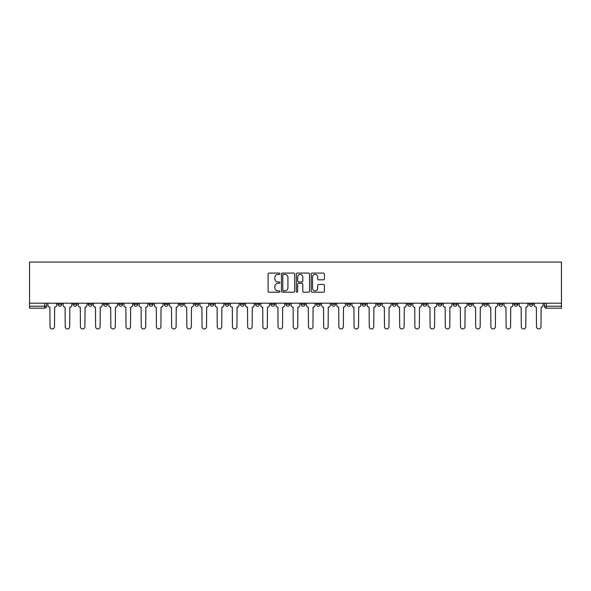 <?xml version="1.0" encoding="UTF-8"?>
<svg xmlns="http://www.w3.org/2000/svg" width="591" height="591" viewBox="0 0 591 591"><rect width="100%" height="100%" fill="white"/><g stroke="black" fill="none" stroke-linecap="round" stroke-linejoin="round"><path stroke-width="0.89" d="M279.905 273.736A0.672 0.672 0 0 0 279.24 273.072L269.075 273.072A0.953 0.953 0 0 0 268.115 274.025L268.115 291.245A0.953 0.953 0 0 0 269.075 292.205L279.24 292.205A0.672 0.672 0 0 0 279.905 291.533A0.672 0.672 0 0 0 279.24 290.861L277.925 290.861A3.058 3.058 0 0 1 274.859 287.802L274.859 286.369A3.058 3.058 0 0 1 277.925 283.303L279.24 283.303A0.672 0.672 0 0 0 279.905 282.638A0.672 0.672 0 0 0 279.24 281.966L277.925 281.966A3.058 3.058 0 0 1 274.859 278.908L274.859 277.467A3.058 3.058 0 0 1 277.925 274.409L279.24 274.409A0.672 0.672 0 0 0 279.905 273.736M468.382 303.198L468.382 304.269L472.283 304.269A1.95 1.95 0 0 1 470.333 306.219A1.95 1.95 0 0 1 468.382 304.269L468.382 303.198M453.179 303.198L453.179 304.269L457.079 304.269A1.95 1.95 0 0 1 455.129 306.219A1.95 1.95 0 0 1 453.179 304.269L453.179 303.198M361.965 303.198L361.965 304.269L365.859 304.269A1.95 1.95 0 0 1 363.916 306.219A1.95 1.95 0 0 1 361.965 304.269L361.965 303.198M346.762 303.198L346.762 304.269L350.655 304.269A1.95 1.95 0 0 1 348.712 306.219A1.95 1.95 0 0 1 346.762 304.269L346.762 303.198M331.558 303.198L331.558 304.269L335.459 304.269A1.95 1.95 0 0 1 333.509 306.219A1.95 1.95 0 0 1 331.558 304.269L331.558 303.198M301.151 303.198L301.151 304.269L305.052 304.269A1.95 1.95 0 0 1 303.102 306.219A1.95 1.95 0 0 1 301.151 304.269L301.151 303.198M270.744 304.269L270.744 303.198L270.744 304.269A1.95 1.95 0 0 0 272.695 306.219A1.95 1.95 0 0 1 270.744 304.269L274.645 304.269A1.95 1.95 0 0 1 272.695 306.219A1.95 1.95 0 0 0 274.645 304.269L274.645 303.198L274.645 304.269M255.541 304.269L255.541 303.198L255.541 304.269A1.95 1.95 0 0 0 257.491 306.219A1.95 1.95 0 0 1 255.541 304.269L259.442 304.269A1.95 1.95 0 0 1 257.491 306.219M240.345 304.269L240.345 303.198L240.345 304.269A1.95 1.95 0 0 0 242.288 306.219A1.95 1.95 0 0 1 240.345 304.269L244.238 304.269A1.95 1.95 0 0 1 242.288 306.219A1.95 1.95 0 0 0 244.238 304.269L244.238 303.198L244.238 304.269M225.141 303.198L225.141 304.269L229.035 304.269A1.95 1.95 0 0 1 227.084 306.219A1.95 1.95 0 0 1 225.141 304.269L225.141 303.198M209.938 303.198L209.938 304.269L213.831 304.269A1.95 1.95 0 0 1 211.888 306.219A1.95 1.95 0 0 1 209.938 304.269L209.938 303.198M194.735 303.198L194.735 304.269L198.635 304.269A1.95 1.95 0 0 1 196.685 306.219A1.95 1.95 0 0 1 194.735 304.269L194.735 303.198M179.531 304.269L179.531 303.198L179.531 304.269A1.95 1.95 0 0 0 181.481 306.219A1.95 1.95 0 0 1 179.531 304.269L183.432 304.269A1.95 1.95 0 0 1 181.481 306.219M149.124 304.269L149.124 303.198L149.124 304.269A1.95 1.95 0 0 0 151.074 306.219A1.95 1.95 0 0 1 149.124 304.269L153.025 304.269A1.95 1.95 0 0 1 151.074 306.219A1.95 1.95 0 0 0 153.025 304.269L153.025 303.198L153.025 304.269M133.921 304.269L133.921 303.198L133.921 304.269A1.95 1.95 0 0 0 135.871 306.219A1.95 1.95 0 0 1 133.921 304.269L137.821 304.269A1.95 1.95 0 0 1 135.871 306.219A1.95 1.95 0 0 0 137.821 304.269L137.821 303.198L137.821 304.269M118.717 304.269L118.717 303.198L118.717 304.269A1.95 1.95 0 0 0 120.667 306.219A1.95 1.95 0 0 1 118.717 304.269L122.618 304.269A1.95 1.95 0 0 1 120.667 306.219A1.95 1.95 0 0 0 122.618 304.269L122.618 303.198L122.618 304.269M103.514 304.269L103.514 303.198L103.514 304.269A1.95 1.95 0 0 0 105.464 306.219A1.95 1.95 0 0 1 103.514 304.269L107.414 304.269A1.95 1.95 0 0 1 105.464 306.219M88.318 304.269L88.318 303.198L88.318 304.269A1.95 1.95 0 0 0 90.26 306.219A1.95 1.95 0 0 1 88.318 304.269L92.211 304.269A1.95 1.95 0 0 1 90.26 306.219A1.95 1.95 0 0 0 92.211 304.269L92.211 303.198L92.211 304.269M73.114 304.269L73.114 303.198L73.114 304.269A1.95 1.95 0 0 0 75.057 306.219A1.95 1.95 0 0 1 73.114 304.269L77.007 304.269A1.95 1.95 0 0 1 75.057 306.219A1.95 1.95 0 0 0 77.007 304.269L77.007 303.198L77.007 304.269M323.454 279.816A0.953 0.953 0 0 0 324.415 278.856L324.415 274.025A0.953 0.953 0 0 0 323.454 273.072L312.166 273.072A0.953 0.953 0 0 0 311.213 274.025L311.213 291.245A0.953 0.953 0 0 0 312.166 292.205L323.454 292.205A0.953 0.953 0 0 0 324.415 291.245L324.415 285.409A0.953 0.953 0 0 0 323.454 284.456L318.623 284.456A0.953 0.953 0 0 0 317.67 285.409L317.67 288.305A2.556 2.556 0 0 1 315.106 290.861A2.556 2.556 0 0 1 312.55 288.305L312.55 276.972A2.556 2.556 0 0 1 315.106 274.409A2.556 2.556 0 0 1 317.67 276.972L317.67 278.856A0.953 0.953 0 0 0 318.623 279.816L323.454 279.816M561.45 303.198L29.55 303.198L29.55 262.072L561.45 262.072L561.45 308.17L546.343 308.17A1.95 1.95 0 0 1 544.392 306.219L561.45 306.219M294.665 274.025A0.953 0.953 0 0 0 293.705 273.072L282.417 273.072A0.953 0.953 0 0 0 281.464 274.025L281.464 291.245A0.953 0.953 0 0 0 282.417 292.205L293.705 292.205A0.953 0.953 0 0 0 294.665 291.245L294.665 274.025M297.295 273.072L308.583 273.072A0.953 0.953 0 0 1 309.536 274.025L309.536 291.245A0.953 0.953 0 0 1 308.583 292.205L303.752 292.205A0.953 0.953 0 0 1 302.791 291.245L302.791 284.264A0.953 0.953 0 0 0 301.838 283.303L298.632 283.303A0.953 0.953 0 0 0 297.679 284.264L297.679 291.533A0.672 0.672 0 0 1 297.007 292.205A0.672 0.672 0 0 1 296.335 291.533L296.335 274.025A0.953 0.953 0 0 1 297.295 273.072M544.392 303.198L544.392 306.219A1.95 1.95 0 0 0 546.343 308.17L546.343 303.198M46.608 303.198L46.608 306.219L46.608 303.198M44.657 303.198L44.657 308.17L29.55 308.17L29.55 306.219L46.608 306.219A1.95 1.95 0 0 1 44.657 308.17A1.95 1.95 0 0 0 46.608 306.219M29.55 303.198L29.55 306.219M533.089 303.198L533.089 304.269A1.95 1.95 0 0 1 531.139 306.219A1.95 1.95 0 0 1 529.196 304.269L533.089 304.269M529.196 303.198L529.196 304.269M517.886 303.198L517.886 304.269A1.95 1.95 0 0 1 515.943 306.219A1.95 1.95 0 0 1 513.993 304.269A1.95 1.95 0 0 0 515.943 306.219M513.993 303.198L513.993 304.269L517.886 304.269M502.682 303.198L502.682 304.269A1.95 1.95 0 0 1 500.74 306.219A1.95 1.95 0 0 1 498.789 304.269L502.682 304.269M498.789 303.198L498.789 304.269M487.486 303.198L487.486 304.269A1.95 1.95 0 0 1 485.536 306.219A1.95 1.95 0 0 1 483.586 304.269L487.486 304.269M483.586 303.198L483.586 304.269M472.283 303.198L472.283 304.269M457.079 303.198L457.079 304.269L457.079 303.198M441.876 303.198L441.876 304.269A1.95 1.95 0 0 1 439.926 306.219A1.95 1.95 0 0 1 437.975 304.269L441.876 304.269M437.975 303.198L437.975 304.269M426.672 303.198L426.672 304.269A1.95 1.95 0 0 1 424.722 306.219A1.95 1.95 0 0 1 422.772 304.269L426.672 304.269M422.772 303.198L422.772 304.269M411.469 303.198L411.469 304.269A1.95 1.95 0 0 1 409.519 306.219A1.95 1.95 0 0 1 407.568 304.269L411.469 304.269M407.568 303.198L407.568 304.269M396.265 303.198L396.265 304.269A1.95 1.95 0 0 1 394.315 306.219A1.95 1.95 0 0 1 392.365 304.269L396.265 304.269M392.365 303.198L392.365 304.269M381.062 303.198L381.062 304.269A1.95 1.95 0 0 1 379.112 306.219A1.95 1.95 0 0 1 377.169 304.269L381.062 304.269M377.169 303.198L377.169 304.269M365.859 303.198L365.859 304.269A1.95 1.95 0 0 1 363.916 306.219M350.655 303.198L350.655 304.269M335.459 304.269L335.459 303.198L335.459 304.269A1.95 1.95 0 0 1 333.509 306.219M320.256 303.198L320.256 304.269A1.95 1.95 0 0 1 318.305 306.219A1.95 1.95 0 0 1 316.355 304.269A1.95 1.95 0 0 0 318.305 306.219A1.95 1.95 0 0 0 320.256 304.269L316.355 304.269L316.355 303.198M305.052 304.269L305.052 303.198L305.052 304.269A1.95 1.95 0 0 1 303.102 306.219M289.849 303.198L289.849 304.269A1.95 1.95 0 0 1 287.898 306.219A1.95 1.95 0 0 1 285.948 304.269A1.95 1.95 0 0 0 287.898 306.219M285.948 303.198L285.948 304.269L289.849 304.269M259.442 303.198L259.442 304.269L259.442 303.198M229.035 304.269L229.035 303.198L229.035 304.269A1.95 1.95 0 0 1 227.084 306.219M213.831 304.269L213.831 303.198L213.831 304.269A1.95 1.95 0 0 1 211.888 306.219M198.635 304.269L198.635 303.198L198.635 304.269A1.95 1.95 0 0 1 196.685 306.219M183.432 303.198L183.432 304.269L183.432 303.198M168.228 304.269L168.228 303.198L168.228 304.269A1.95 1.95 0 0 1 166.278 306.219A1.95 1.95 0 0 1 164.328 304.269L168.228 304.269A1.95 1.95 0 0 1 166.278 306.219M164.328 303.198L164.328 304.269M107.414 303.198L107.414 304.269L107.414 303.198M61.804 303.198L61.804 304.269A1.95 1.95 0 0 1 59.861 306.219A1.95 1.95 0 0 1 57.911 304.269A1.95 1.95 0 0 0 59.861 306.219A1.95 1.95 0 0 0 61.804 304.269L61.804 303.198M57.911 303.198L57.911 304.269L61.804 304.269M283.473 274.409A0.672 0.672 0 0 0 282.801 275.081L282.801 290.196A0.672 0.672 0 0 0 283.473 290.861L284.855 290.861A3.058 3.058 0 0 0 287.92 287.802L287.92 277.467A3.058 3.058 0 0 0 284.855 274.409L283.473 274.409M302.791 277.016A2.556 2.556 0 0 0 300.235 274.46A2.556 2.556 0 0 0 297.679 277.016L297.679 281.013A0.953 0.953 0 0 0 298.632 281.966L301.838 281.966A0.953 0.953 0 0 0 302.791 281.013L302.791 277.016M47.923 305.244L47.923 303.198L47.923 305.244A1.95 1.95 0 0 0 49.866 307.194L50.013 326.683A2.238 2.238 0 0 0 52.259 328.928A2.238 2.238 0 0 0 54.498 326.683L54.645 307.194A1.95 1.95 0 0 0 56.596 305.244L56.596 303.198L56.596 305.244M49.866 307.194L50.013 326.683M54.498 326.683L54.645 307.194M63.126 305.244L63.126 303.198L63.126 305.244A1.95 1.95 0 0 0 65.069 307.194L65.217 326.683A2.238 2.238 0 0 0 67.463 328.928A2.238 2.238 0 0 0 69.701 326.683L69.849 307.194A1.95 1.95 0 0 0 71.799 305.244L71.799 303.198L71.799 305.244M78.322 305.244L78.322 303.198L78.322 305.244A1.95 1.95 0 0 0 80.273 307.194L80.42 326.683A2.238 2.238 0 0 0 82.659 328.928A2.238 2.238 0 0 0 84.905 326.683L85.052 307.194A1.95 1.95 0 0 0 86.995 305.244L86.995 303.198L86.995 305.244M65.069 307.194L65.217 326.683M69.701 326.683L69.849 307.194M80.273 307.194L80.42 326.683M84.905 326.683L85.052 307.194M93.526 305.244L93.526 303.198L93.526 305.244A1.95 1.95 0 0 0 95.476 307.194L95.624 326.683A2.238 2.238 0 0 0 97.862 328.928A2.238 2.238 0 0 0 100.108 326.683L100.256 307.194A1.95 1.95 0 0 0 102.199 305.244L102.199 303.198L102.199 305.244M108.729 305.244L108.729 303.198L108.729 305.244A1.95 1.95 0 0 0 110.68 307.194L110.827 326.683A2.238 2.238 0 0 0 113.066 328.928A2.238 2.238 0 0 0 115.311 326.683L115.452 307.194A1.95 1.95 0 0 0 117.402 305.244L117.402 303.198L117.402 305.244M123.933 305.244L123.933 303.198L123.933 305.244A1.95 1.95 0 0 0 125.883 307.194L126.031 326.683A2.238 2.238 0 0 0 128.269 328.928A2.238 2.238 0 0 0 130.515 326.683L130.655 307.194A1.95 1.95 0 0 0 132.606 305.244L132.606 303.198L132.606 305.244M95.476 307.194L95.624 326.683M100.108 326.683L100.256 307.194M110.68 307.194L110.827 326.683M115.311 326.683L115.452 307.194M125.883 307.194L126.031 326.683M130.515 326.683L130.655 307.194M139.136 305.244L139.136 303.198L139.136 305.244A1.95 1.95 0 0 0 141.086 307.194L141.234 326.683A2.238 2.238 0 0 0 143.473 328.928A2.238 2.238 0 0 0 145.711 326.683L145.859 307.194A1.95 1.95 0 0 0 147.809 305.244L147.809 303.198L147.809 305.244M141.086 307.194L141.234 326.683M145.711 326.683L145.859 307.194M154.34 305.244L154.34 303.198L154.34 305.244A1.95 1.95 0 0 0 156.29 307.194L156.438 326.683A2.238 2.238 0 0 0 158.676 328.928A2.238 2.238 0 0 0 160.915 326.683L161.062 307.194A1.95 1.95 0 0 0 163.013 305.244L163.013 303.198L163.013 305.244M156.29 307.194L156.438 326.683M160.915 326.683L161.062 307.194M169.543 305.244L169.543 303.198L169.543 305.244A1.95 1.95 0 0 0 171.493 307.194L171.634 326.683A2.238 2.238 0 0 0 173.88 328.928A2.238 2.238 0 0 0 176.118 326.683L176.266 307.194A1.95 1.95 0 0 0 178.216 305.244L178.216 303.198L178.216 305.244M171.493 307.194L171.634 326.683M176.118 326.683L176.266 307.194M184.747 305.244L184.747 303.198L184.747 305.244A1.95 1.95 0 0 0 186.697 307.194L186.837 326.683A2.238 2.238 0 0 0 189.083 328.928A2.238 2.238 0 0 0 191.321 326.683L191.469 307.194A1.95 1.95 0 0 0 193.42 305.244L193.42 303.198L193.42 305.244M186.697 307.194L186.837 326.683M191.321 326.683L191.469 307.194M199.95 305.244L199.95 303.198L199.95 305.244A1.95 1.95 0 0 0 201.893 307.194L202.041 326.683A2.238 2.238 0 0 0 204.287 328.928A2.238 2.238 0 0 0 206.525 326.683L206.673 307.194A1.95 1.95 0 0 0 208.623 305.244L208.623 303.198L208.623 305.244M201.893 307.194L202.041 326.683M206.525 326.683L206.673 307.194M215.146 305.244L215.146 303.198L215.146 305.244A1.95 1.95 0 0 0 217.096 307.194L217.244 326.683A2.238 2.238 0 0 0 219.49 328.928A2.238 2.238 0 0 0 221.728 326.683L221.876 307.194A1.95 1.95 0 0 0 223.826 305.244L223.826 303.198L223.826 305.244M217.096 307.194L217.244 326.683M221.728 326.683L221.876 307.194M230.35 305.244L230.35 303.198L230.35 305.244A1.95 1.95 0 0 0 232.3 307.194L232.448 326.683A2.238 2.238 0 0 0 234.686 328.928A2.238 2.238 0 0 0 236.932 326.683L237.08 307.194A1.95 1.95 0 0 0 239.023 305.244L239.023 303.198L239.023 305.244M232.3 307.194L232.448 326.683M236.932 326.683L237.08 307.194M245.553 305.244L245.553 303.198L245.553 305.244A1.95 1.95 0 0 0 247.503 307.194L247.651 326.683A2.238 2.238 0 0 0 249.89 328.928A2.238 2.238 0 0 0 252.135 326.683L252.283 307.194A1.95 1.95 0 0 0 254.226 305.244L254.226 303.198L254.226 305.244M247.503 307.194L247.651 326.683M252.135 326.683L252.283 307.194M260.757 305.244L260.757 303.198L260.757 305.244A1.95 1.95 0 0 0 262.707 307.194L262.855 326.683A2.238 2.238 0 0 0 265.093 328.928A2.238 2.238 0 0 0 267.339 326.683L267.479 307.194A1.95 1.95 0 0 0 269.43 305.244L269.43 303.198L269.43 305.244M262.707 307.194L262.855 326.683M267.339 326.683L267.479 307.194M275.96 305.244L275.96 303.198L275.96 305.244A1.95 1.95 0 0 0 277.91 307.194L278.058 326.683A2.238 2.238 0 0 0 280.297 328.928A2.238 2.238 0 0 0 282.542 326.683L282.683 307.194A1.95 1.95 0 0 0 284.633 305.244L284.633 303.198L284.633 305.244M277.91 307.194L278.058 326.683M282.542 326.683L282.683 307.194M291.164 305.244L291.164 303.198L291.164 305.244A1.95 1.95 0 0 0 293.114 307.194L293.262 326.683A2.238 2.238 0 0 0 295.5 328.928A2.238 2.238 0 0 0 297.738 326.683L297.886 307.194A1.95 1.95 0 0 0 299.836 305.244L299.836 303.198L299.836 305.244M293.114 307.194L293.262 326.683M297.738 326.683L297.886 307.194M306.367 305.244L306.367 303.198L306.367 305.244A1.95 1.95 0 0 0 308.317 307.194L308.458 326.683A2.238 2.238 0 0 0 310.703 328.928A2.238 2.238 0 0 0 312.942 326.683L313.09 307.194A1.95 1.95 0 0 0 315.04 305.244L315.04 303.198L315.04 305.244M308.317 307.194L308.458 326.683M312.942 326.683L313.09 307.194M321.57 305.244L321.57 303.198L321.57 305.244A1.95 1.95 0 0 0 323.521 307.194L323.661 326.683A2.238 2.238 0 0 0 325.907 328.928A2.238 2.238 0 0 0 328.145 326.683L328.293 307.194A1.95 1.95 0 0 0 330.243 305.244L330.243 303.198L330.243 305.244M323.521 307.194L323.661 326.683M328.145 326.683L328.293 307.194M336.774 305.244L336.774 303.198L336.774 305.244A1.95 1.95 0 0 0 338.717 307.194L338.865 326.683A2.238 2.238 0 0 0 341.11 328.928A2.238 2.238 0 0 0 343.349 326.683L343.497 307.194A1.95 1.95 0 0 0 345.447 305.244L345.447 303.198L345.447 305.244M338.717 307.194L338.865 326.683M343.349 326.683L343.497 307.194M351.977 305.244L351.977 303.198L351.977 305.244A1.95 1.95 0 0 0 353.92 307.194L354.068 326.683A2.238 2.238 0 0 0 356.314 328.928A2.238 2.238 0 0 0 358.552 326.683L358.7 307.194A1.95 1.95 0 0 0 360.65 305.244L360.65 303.198L360.65 305.244M353.92 307.194L354.068 326.683M358.552 326.683L358.7 307.194M367.174 305.244L367.174 303.198L367.174 305.244A1.95 1.95 0 0 0 369.124 307.194L369.272 326.683A2.238 2.238 0 0 0 371.51 328.928A2.238 2.238 0 0 0 373.756 326.683L373.904 307.194A1.95 1.95 0 0 0 375.854 305.244L375.854 303.198L375.854 305.244M369.124 307.194L369.272 326.683M373.756 326.683L373.904 307.194M382.377 305.244L382.377 303.198L382.377 305.244A1.95 1.95 0 0 0 384.327 307.194L384.475 326.683A2.238 2.238 0 0 0 386.713 328.928A2.238 2.238 0 0 0 388.959 326.683L389.107 307.194A1.95 1.95 0 0 0 391.05 305.244L391.05 303.198L391.05 305.244M384.327 307.194L384.475 326.683M388.959 326.683L389.107 307.194M397.58 305.244L397.58 303.198L397.58 305.244A1.95 1.95 0 0 0 399.531 307.194L399.679 326.683A2.238 2.238 0 0 0 401.917 328.928A2.238 2.238 0 0 0 404.163 326.683L404.303 307.194A1.95 1.95 0 0 0 406.253 305.244L406.253 303.198L406.253 305.244M399.531 307.194L399.679 326.683M404.163 326.683L404.303 307.194M412.784 305.244L412.784 303.198L412.784 305.244A1.95 1.95 0 0 0 414.734 307.194L414.882 326.683A2.238 2.238 0 0 0 417.12 328.928A2.238 2.238 0 0 0 419.366 326.683L419.507 307.194A1.95 1.95 0 0 0 421.457 305.244L421.457 303.198L421.457 305.244M414.734 307.194L414.882 326.683M419.366 326.683L419.507 307.194M427.987 305.244L427.987 303.198L427.987 305.244A1.95 1.95 0 0 0 429.938 307.194L430.085 326.683A2.238 2.238 0 0 0 432.324 328.928A2.238 2.238 0 0 0 434.562 326.683L434.71 307.194A1.95 1.95 0 0 0 436.66 305.244L436.66 303.198L436.66 305.244M429.938 307.194L430.085 326.683M434.562 326.683L434.71 307.194M443.191 305.244L443.191 303.198L443.191 305.244A1.95 1.95 0 0 0 445.141 307.194L445.289 326.683A2.238 2.238 0 0 0 447.527 328.928A2.238 2.238 0 0 0 449.766 326.683L449.914 307.194A1.95 1.95 0 0 0 451.864 305.244L451.864 303.198L451.864 305.244M445.141 307.194L445.289 326.683M449.766 326.683L449.914 307.194M458.394 305.244L458.394 303.198L458.394 305.244A1.95 1.95 0 0 0 460.345 307.194L460.485 326.683A2.238 2.238 0 0 0 462.731 328.928A2.238 2.238 0 0 0 464.969 326.683L465.117 307.194A1.95 1.95 0 0 0 467.067 305.244L467.067 303.198L467.067 305.244M460.345 307.194L460.485 326.683M464.969 326.683L465.117 307.194M473.598 305.244L473.598 303.198L473.598 305.244A1.95 1.95 0 0 0 475.548 307.194L475.689 326.683A2.238 2.238 0 0 0 477.934 328.928A2.238 2.238 0 0 0 480.173 326.683L480.32 307.194A1.95 1.95 0 0 0 482.271 305.244L482.271 303.198L482.271 305.244M475.548 307.194L475.689 326.683M480.173 326.683L480.32 307.194M488.801 305.244L488.801 303.198L488.801 305.244A1.95 1.95 0 0 0 490.744 307.194L490.892 326.683A2.238 2.238 0 0 0 493.138 328.928A2.238 2.238 0 0 0 495.376 326.683L495.524 307.194A1.95 1.95 0 0 0 497.474 305.244L497.474 303.198L497.474 305.244M490.744 307.194L490.892 326.683M495.376 326.683L495.524 307.194M504.005 305.244L504.005 303.198L504.005 305.244A1.95 1.95 0 0 0 505.948 307.194L506.095 326.683A2.238 2.238 0 0 0 508.341 328.928A2.238 2.238 0 0 0 510.58 326.683L510.727 307.194A1.95 1.95 0 0 0 512.678 305.244L512.678 303.198L512.678 305.244M505.948 307.194L506.095 326.683M510.58 326.683L510.727 307.194M519.201 305.244L519.201 303.198L519.201 305.244A1.95 1.95 0 0 0 521.151 307.194L521.299 326.683A2.238 2.238 0 0 0 523.537 328.928A2.238 2.238 0 0 0 525.783 326.683L525.931 307.194A1.95 1.95 0 0 0 527.874 305.244L527.874 303.198L527.874 305.244M521.151 307.194L521.299 326.683M525.783 326.683L525.931 307.194M534.404 305.244L534.404 303.198L534.404 305.244A1.95 1.95 0 0 0 536.355 307.194L536.502 326.683A2.238 2.238 0 0 0 538.741 328.928A2.238 2.238 0 0 0 540.987 326.683L541.134 307.194A1.95 1.95 0 0 0 543.077 305.244L543.077 303.198L543.077 305.244M536.355 307.194L536.502 326.683M540.987 326.683L541.134 307.194"/></g></svg>
